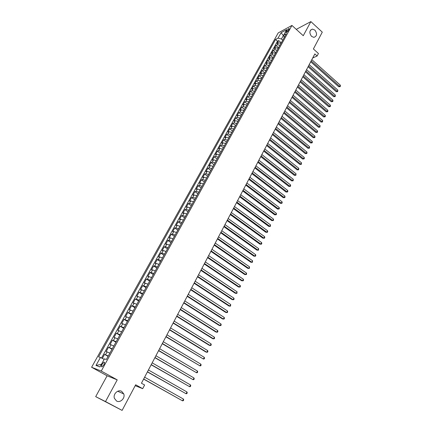 <?xml version="1.0" encoding="UTF-8"?>
<svg xmlns="http://www.w3.org/2000/svg" width="432" height="432" viewBox="0 0 432 432"><rect width="100%" height="100%" fill="white"/><g stroke="black" fill="none" stroke-linecap="round" stroke-linejoin="round"><path stroke-width="0.65" d="M121.689 391.36L123.779 393.935C125.388 398.158 120.226 403.234 116.532 400.999L114.377 398.277C112.892 394.006 118.093 389.129 121.689 391.36M314.89 30.11C317.369 33.723 317.034 36.148 313.886 37.373L311.537 36.38C309.058 32.81 309.366 30.386 312.455 29.106L314.89 30.11M103.869 364.819C104.76 362.977 104.792 362.092 103.966 362.156L102.141 364.187C101.245 366.034 101.212 366.919 102.038 366.854L103.869 364.819M95.693 396.641L122.105 410.4L105.5 401.571L117.234 379.868L101.245 371.056L91.6 367.27L107.098 375.797L95.693 396.641L105.5 401.571M101.245 371.056L291.94 25.434L278.197 32.918L91.6 367.27M291.94 25.434L303.259 35.71L310.883 21.6L296.816 29.068L296.525 29.603M310.883 21.6L322.283 32.146L313.389 48.951L318.433 53.509L317.131 55.993L314.836 53.924L141.442 383.227L144.617 384.998L142.69 388.67L135.67 384.772L122.105 410.4M281.065 43.232L278.413 42.827L277.085 43.524L278.721 40.576L281.281 42.844M279.968 45.214L277.317 44.809L275.989 45.495L278.564 47.763M275.989 45.495L274.342 48.465L275.67 47.785L278.321 48.2M275.562 53.201L272.905 52.774L271.582 53.438L273.24 50.452L275.827 52.715M272.781 58.234L270.119 57.791L268.801 58.45L270.475 55.442L273.073 57.699M269.978 63.299L267.322 62.845L266.009 63.488L267.689 60.458L270.302 62.716M267.165 68.396L264.497 67.932L263.191 68.558L264.881 65.513L267.511 67.77M264.33 73.532L261.662 73.057L260.356 73.667L262.062 70.6L264.703 72.851M261.473 78.7L258.806 78.208L257.504 78.808L259.216 75.719L261.878 77.971M258.601 83.9L255.928 83.398L254.632 83.981L256.36 80.876L259.033 83.122M255.706 89.138L253.033 88.619L251.743 89.192L253.481 86.06L256.165 88.306M252.796 94.408L250.117 93.879L248.832 94.435L250.582 91.287L253.282 93.523M249.863 99.716L247.185 99.176L245.905 99.716L247.666 96.541L250.382 98.777M246.91 105.062L244.226 104.506L242.951 105.03L244.728 101.839L247.455 104.069M243.94 110.441L241.256 109.868L239.987 110.381L241.769 107.163L244.517 109.393M240.943 115.857L238.259 115.274L236.995 115.765L238.793 112.531L241.553 114.755M237.929 121.311L235.246 120.712L233.987 121.192L235.791 117.931L238.572 120.155M234.9 126.803L232.205 126.187L230.953 126.652L232.778 123.368L235.57 125.588M231.844 132.332L229.149 131.701L227.902 132.149L229.738 128.844L232.546 131.058M228.771 137.9L226.071 137.252L224.834 137.684L226.676 134.357L229.505 136.566M225.671 143.505L222.977 142.846L221.74 143.257L223.598 139.909L226.438 142.112M222.556 149.153L219.856 148.473L218.624 148.873L220.498 145.498L223.355 147.701M219.413 154.834L216.713 154.143L215.487 154.521L217.372 151.124L220.25 153.322M216.248 160.558L213.548 159.851L212.328 160.213L214.229 156.794L217.118 158.987M213.068 166.325L210.362 165.602L209.147 165.942L211.059 162.502L213.97 164.689M209.86 172.13L207.155 171.391L205.945 171.715L207.873 168.248L210.8 170.429M206.631 177.973L203.92 177.217L202.721 177.525L204.66 174.037L207.603 176.213M203.375 183.865L200.669 183.087L199.476 183.379L201.425 179.863L204.39 182.034M200.102 189.794L197.392 189L196.204 189.27L198.169 185.733L201.15 187.898M196.803 195.766L194.087 194.956L192.91 195.21L194.891 191.641L197.888 193.801M193.482 201.776L190.766 200.956L189.594 201.188L191.587 197.597L194.6 199.751M190.134 207.835L187.418 206.993L186.251 207.209L188.26 203.591L191.29 205.74M186.764 213.937L184.043 213.079L182.887 213.273L184.907 209.628L187.958 211.772M183.368 220.088L180.646 219.208L179.496 219.38L181.532 215.708L184.604 217.847M179.944 226.276L177.223 225.38L176.083 225.531L178.135 221.837L181.224 223.97M176.499 232.513L173.777 231.601L172.643 231.73L174.706 228.004L177.817 230.132M173.032 238.799L170.305 237.865L169.177 237.973L171.261 234.22L174.388 236.342M169.533 245.122L166.806 244.172L165.688 244.258L167.783 240.484L170.932 242.595M166.012 251.5L163.285 250.528L162.173 250.598L164.284 246.791L167.449 248.897M162.464 257.926L159.732 256.932L158.63 256.975L160.758 253.141L163.944 255.242M158.89 264.395L156.157 263.38L155.066 263.407L157.21 259.54L160.412 261.635M155.288 270.913L152.555 269.881L151.47 269.881L153.63 265.988L156.854 268.078M151.659 277.479L147.852 276.404L150.028 272.484L153.274 274.563M148.003 284.099L144.202 282.982L146.394 279.029L149.661 281.102M144.32 290.763L140.53 289.602L142.738 285.622L146.021 287.685M140.611 297.486L136.825 296.276L139.05 292.264L142.355 294.322M136.868 304.252L133.094 302.999L135.335 298.96L138.661 301.007M133.099 311.072L129.335 309.771L131.593 305.699L134.941 307.741M129.303 317.947L125.545 316.597L127.823 312.498L131.193 314.528M125.48 324.875L121.727 323.476L124.022 319.345L127.418 321.365M121.624 331.852L117.882 330.41L120.193 326.241L123.611 328.255M117.736 338.888L114.005 337.392L116.338 333.196L119.772 335.2M113.821 345.978L110.101 344.434L112.45 340.2L115.906 342.198M109.874 353.122L106.164 351.524L108.529 347.263L112.012 349.25M286.708 30.667L286.103 31.757L286.081 32.794L288.446 30.499L289.051 29.403L289.073 28.372L286.708 30.667L287.696 31.558M283.835 36.013L283.338 35.57L281.432 39.015L278.073 38.108L275.535 39.463L98.604 356.854L100.418 357.475L95.99 365.44L99.97 366.946L104.452 358.846L106.353 359.494L286.324 33.707L283.689 35.116L284.148 37.654M278.073 38.108L281.075 32.713L286.708 29.662L283.689 35.116M278.721 40.576L277.506 41.213L101.52 358.02M108.286 355.995L104.582 354.38L102.335 358.425M108.529 347.263L112.244 348.829M112.45 340.2L116.176 341.717M116.338 333.196L120.069 334.66M120.193 326.241L123.941 327.661M124.022 319.345L127.775 320.711M127.823 312.498L131.587 313.816M131.593 305.699L135.367 306.974M135.335 298.96L139.115 300.186M139.05 292.264L142.841 293.447M142.738 285.622L146.534 286.762M146.394 279.029L150.201 280.12M150.028 272.484L151.108 272.495L153.841 273.532M153.63 265.988L154.721 265.977L157.453 266.998M157.21 259.54L158.306 259.508L161.039 260.507M160.758 253.141L161.865 253.082L164.597 254.065M164.284 246.791L165.402 246.71L168.129 247.671M167.783 240.484L168.907 240.381L171.634 241.321M171.261 234.22L172.39 234.101L175.117 235.019M174.706 228.004L175.846 227.864L178.573 228.766M178.135 221.837L179.28 221.67L182.002 222.556M181.532 215.708L182.687 215.525L185.409 216.394M184.907 209.628L186.068 209.423L188.789 210.271M188.26 203.591L189.427 203.364L192.143 204.196M191.587 197.597L192.764 197.348L195.475 198.164M194.891 191.641L196.074 191.376L198.785 192.175M198.169 185.733L199.357 185.447L202.068 186.23M201.425 179.863L202.624 179.561L205.33 180.322M204.66 174.037L205.864 173.713L208.57 174.463M207.873 168.248L209.083 167.908L211.788 168.642M211.059 162.502L212.274 162.146L214.979 162.859M214.229 156.794L215.449 156.422L218.149 157.118M217.372 151.124L218.597 150.736L221.297 151.421M220.498 145.498L221.729 145.093L224.429 145.757M223.598 139.909L224.834 139.487L227.534 140.135M226.676 134.357L227.923 133.92L230.618 134.557M229.738 128.844L230.99 128.39L233.68 129.011M232.778 123.368L234.031 122.899L236.72 123.503M235.791 117.931L237.055 117.445L239.744 118.033M238.793 112.531L240.057 112.028L242.741 112.606M241.769 107.163L243.043 106.645L245.722 107.212M244.728 101.839L246.002 101.304L248.681 101.849M247.666 96.541L248.945 95.996L251.624 96.53M250.582 91.287L251.867 90.72L254.545 91.244M253.481 86.06L254.772 85.482L257.445 85.99M256.36 80.876L257.656 80.282L260.323 80.773M259.216 75.719L260.523 75.114L263.191 75.595M262.062 70.6L263.369 69.979L266.031 70.448M264.881 65.513L266.193 64.876L268.855 65.335M267.689 60.458L269.001 59.81L271.663 60.253M270.475 55.442L271.793 54.778L274.45 55.21M273.24 50.452L274.563 49.777L277.22 50.193M282.749 40.187L281.432 39.015M135.184 385.69L142.69 388.67M312.692 57.996L317.131 55.993M283.732 35.359L283.338 35.57L281.075 32.713M104.177 359.348L101.374 364.414M277.506 41.213L275.535 39.463M104.582 354.38L108.086 356.357M100.418 357.475L104.08 359.294M95.99 365.44L101.272 364.376M117.234 379.868L107.098 375.797M310.7 61.781L338.693 86.767L339.703 86.395L311.17 60.89M340.319 85.163L340.4 86.152L340.151 86.643L339.703 86.395L340.319 85.163L311.823 59.648M340.151 86.643L338.693 86.767M308.081 66.76L336.215 91.719L337.225 91.352L308.54 65.88M337.846 90.11L337.678 91.595L337.225 91.352L337.846 90.11L309.199 64.633M337.678 91.595L336.215 91.719M305.44 71.777L333.725 96.698L334.735 96.341L305.894 70.907M335.356 95.089L335.194 96.579L334.735 96.341L335.356 95.089L306.558 69.644M335.194 96.579L333.725 96.698M302.783 76.82L331.22 101.704L332.224 101.358L303.232 75.962M332.856 100.1L332.942 101.088L332.689 101.59L332.224 101.358L332.856 100.1L303.901 74.693M332.689 101.59L331.22 101.704M300.105 81.896L328.698 106.747L329.702 106.412L300.553 81.049M330.334 105.143L330.421 106.132L330.167 106.639L329.702 106.412L330.334 105.143L301.228 79.774M330.167 106.639L328.698 106.747M297.416 87.01L326.16 111.823L327.159 111.494L297.859 86.173M327.796 110.219L327.888 111.208L327.634 111.715L327.159 111.494L327.796 110.219L298.534 84.888M327.634 111.715L326.16 111.823M294.705 92.156L323.606 116.932L324.605 116.613L295.142 91.325M325.242 115.328L325.339 116.311L325.08 116.824L324.605 116.613L325.242 115.328L295.823 90.034M325.08 116.824L323.606 116.932M291.978 97.335L321.03 122.067L322.029 121.759L292.41 96.52M322.672 120.469L322.515 121.97L322.029 121.759L322.672 120.469L293.096 95.218M322.515 121.97L321.03 122.067M289.235 102.551L318.443 127.24L319.437 126.943L289.661 101.741M320.09 125.647L319.928 127.148L319.437 126.943L320.09 125.647L290.347 100.435M319.928 127.148L318.443 127.24M286.47 107.8L315.841 132.451L316.834 132.16L286.891 107.001M317.488 130.853L317.585 131.836L317.326 132.354L316.834 132.16L317.488 130.853L287.582 105.683M317.326 132.354L315.841 132.451M283.689 113.081L313.216 137.689L314.21 137.414L284.105 112.293M314.863 136.096L314.971 137.074L314.707 137.603L314.21 137.414L314.863 136.096L284.801 110.97M314.707 137.603L313.216 137.689M280.886 118.4L310.581 142.965L311.569 142.695L281.297 117.623M312.228 141.372L312.336 142.349L312.071 142.879L311.569 142.695L312.228 141.372L281.999 116.289M312.071 142.879L310.581 142.965M278.068 123.752L307.924 148.273L308.907 148.014L278.473 122.99M309.577 146.686L309.42 148.192L308.907 148.014L309.577 146.686L279.18 121.646M309.42 148.192L307.924 148.273M275.233 129.146L305.251 153.619L306.234 153.371L275.627 128.39M306.904 152.032L307.017 153.004L306.747 153.538L306.234 153.371L306.904 152.032L276.34 127.04M306.747 153.538L305.251 153.619M272.371 134.573L302.557 158.998L303.539 158.76L272.765 133.828M304.214 157.41L304.328 158.382L304.058 158.922L303.539 158.76L304.214 157.41L273.483 132.467M304.058 158.922L302.557 158.998M269.498 140.033L299.851 164.414L300.829 164.187L269.881 139.304M301.509 162.826L301.352 164.344L300.829 164.187L301.509 162.826L270.605 137.932M301.352 164.344L299.851 164.414M266.598 145.535L297.124 169.862L298.096 169.646L266.976 144.817M298.782 168.28L298.631 169.798L298.096 169.646L298.782 168.28L267.705 143.435M298.631 169.798L297.124 169.862M263.682 151.07L294.376 175.349L295.348 175.149L264.055 150.368M296.039 173.772L295.888 175.289L295.348 175.149L296.039 173.772L264.789 148.975M295.888 175.289L294.376 175.349M260.75 156.649L291.616 180.873L292.583 180.684L261.112 155.957M293.279 179.296L293.128 180.814L292.583 180.684L293.279 179.296L261.851 154.553M293.128 180.814L291.616 180.873M257.791 162.265L288.83 186.435L289.802 186.257L258.152 161.584M290.498 184.858L290.628 185.825L290.347 186.381L289.802 186.257L290.498 184.858L258.892 160.175M290.347 186.381L288.83 186.435M254.815 167.913L286.033 192.035L286.994 191.862L255.166 167.249M287.696 190.458L287.831 191.419L287.55 191.981L286.994 191.862L287.696 190.458L255.917 165.829M287.55 191.981L286.033 192.035M251.818 173.61L283.214 197.672L284.175 197.51L252.164 172.951M284.882 196.096L285.017 197.057L284.731 197.624L284.175 197.51L284.882 196.096L252.914 171.526M284.731 197.624L283.214 197.672M248.8 179.339L280.373 203.342L281.329 203.197L249.14 178.697M282.042 201.771L282.182 202.732L281.896 203.305L281.329 203.197L282.042 201.771L249.896 177.26M281.896 203.305L280.373 203.342M245.759 185.112L277.517 209.056L278.473 208.926L246.094 184.48M279.185 207.49L279.331 208.445L279.045 209.018L278.473 208.926L279.185 207.49L246.856 183.033M279.045 209.018L277.517 209.056M242.703 190.922L274.639 214.807L275.589 214.688L243.027 190.307M276.313 213.241L276.458 214.196L276.167 214.774L275.589 214.688L276.313 213.241L243.794 188.849M276.167 214.774L274.639 214.807M239.62 196.776L271.739 220.601L272.689 220.493L239.938 196.177M273.418 219.035L273.564 219.991L273.272 220.568L272.689 220.493L273.418 219.035L240.71 194.702M273.272 220.568L271.739 220.601M236.515 202.667L268.823 226.433L269.768 226.336L236.828 202.084M270.502 224.867L270.362 226.406L269.768 226.336L270.502 224.867L237.605 200.599M270.362 226.406L268.823 226.433M233.393 208.602L265.885 232.303L266.83 232.216L233.69 208.03M267.565 230.742L267.721 231.692L267.424 232.281L266.83 232.216L267.565 230.742L234.479 206.539M267.424 232.281L265.885 232.303M230.245 214.58L262.931 238.21L263.871 238.14L230.537 214.024M264.611 236.655L264.767 237.605L264.47 238.199L263.871 238.14L264.611 236.655L231.331 212.522M264.47 238.199L262.931 238.21M227.075 220.601L259.951 244.166L260.89 244.107L227.362 220.055M261.635 242.611L261.797 243.556L261.495 244.156L260.89 244.107L261.635 242.611L228.155 218.543M261.495 244.156L259.951 244.166M223.884 226.66L256.954 250.16L257.888 250.112L224.159 226.136M258.638 248.611L258.503 250.155L257.888 250.112L258.638 248.611L224.964 224.613M258.503 250.155L256.954 250.16M220.666 232.767L253.935 256.192L254.864 256.165L220.936 232.254M255.62 254.648L255.787 255.587L255.485 256.192L254.864 256.165L255.62 254.648L221.746 230.72M255.485 256.192L253.935 256.192M217.431 238.918L250.895 262.273L251.818 262.256L217.69 238.421M252.58 260.728L252.45 262.278L251.818 262.256L252.58 260.728L218.506 236.876M252.45 262.278L250.895 262.273M214.169 245.111L247.833 268.391L248.751 268.391L214.423 244.631M249.523 266.852L249.388 268.402L248.751 268.391L249.523 266.852L215.244 243.076M249.388 268.402L247.833 268.391M210.881 251.348L244.75 274.558L245.668 274.568L211.129 250.884M246.44 273.019L246.618 273.953L246.31 274.568L245.668 274.568L246.44 273.019L211.955 249.318M207.576 257.634L241.645 280.762L242.557 280.789L207.814 257.186M243.335 279.229L243.518 280.157L243.205 280.784L242.557 280.789L243.335 279.229L208.645 255.604M204.239 263.963L238.513 287.015L239.425 287.053L204.471 263.531M240.208 285.487L240.397 286.411L240.079 287.042L239.425 287.053L240.208 285.487L205.308 261.938M200.885 270.34L235.364 293.312L236.272 293.366L201.101 269.924M237.06 291.784L236.936 293.339L236.272 293.366L237.06 291.784L201.949 268.321M197.5 276.766L232.195 299.651L233.096 299.722L197.71 276.367M233.89 298.129L234.085 299.052L233.766 299.689L233.096 299.722L233.89 298.129L198.563 274.752M194.092 283.235L228.998 306.04L229.894 306.126L194.297 282.852M230.699 304.517L230.575 306.077L229.894 306.126L230.699 304.517L195.151 281.227M190.663 289.753L225.779 312.471L226.676 312.574L190.852 289.386M227.48 310.954L227.68 311.872L227.356 312.52L226.676 312.574L227.48 310.954L191.716 287.75M187.202 296.32L222.539 318.951L223.425 319.07L187.385 295.974M224.24 317.439L224.446 318.352L224.122 319.005L223.425 319.07L224.24 317.439L188.255 294.322M183.719 302.935L219.272 325.48L220.158 325.609L183.897 302.605M220.979 323.968L221.184 324.88L220.86 325.534L220.158 325.609L220.979 323.968L184.772 300.942M180.209 309.604L215.984 332.051L216.864 332.197L180.376 309.29M217.69 330.545L217.901 331.452L217.571 332.116L216.864 332.197L217.69 330.545L181.256 307.611M176.677 316.316L212.674 338.672L213.548 338.839L176.828 316.024M214.38 337.171L214.596 338.078L214.261 338.742L213.548 338.839L214.38 337.171L177.719 314.334M173.113 323.082L209.336 345.346L210.206 345.524L173.259 322.807M211.043 343.85L211.264 344.747L210.929 345.416L210.206 345.524L211.043 343.85L174.155 321.106M169.522 329.902L205.972 352.064L206.842 352.258L169.657 329.643M207.684 350.573L207.905 351.47L207.571 352.145L206.842 352.258L207.684 350.573L170.559 327.931M165.904 336.771L203.45 359.046L166.028 336.533M204.298 357.345L204.525 358.241L204.185 358.922L203.45 359.046L204.298 357.345L166.941 334.805M162.259 343.694L200.032 365.882L162.378 343.472M200.885 364.171L201.118 365.062L200.777 365.747L200.032 365.882L200.885 364.171L163.291 341.734M158.587 350.665L196.587 372.773L158.695 350.465M197.451 371.045L197.689 371.93L197.343 372.622L196.587 372.773L197.451 371.045L159.619 348.716M154.888 357.691L193.12 379.712L154.98 357.518M193.99 377.973L194.233 378.853L193.882 379.55L193.12 379.712L193.99 377.973L155.914 355.747M151.162 364.775L189.626 386.705L151.243 364.619M190.501 384.95L190.75 385.83L190.399 386.532L189.626 386.705L190.501 384.95L152.183 362.837M147.404 371.914L186.106 393.746L147.474 371.774M186.991 391.981L187.24 392.855L186.889 393.563L186.106 393.746L186.991 391.981L148.419 369.981M143.613 379.107L182.558 400.847L143.678 378.988M183.449 399.065L183.703 399.94L183.346 400.648L182.558 400.847L183.449 399.065L144.628 377.179M277.317 44.809L278.413 42.827M105.543 354.694L107.131 351.826M109.507 347.549L111.078 344.704M113.432 340.459L114.998 337.64M117.331 333.428L118.881 330.631M121.198 326.446L122.737 323.671M125.037 319.523L126.565 316.769M128.849 312.649L130.361 309.917M132.629 305.829L134.131 303.118M136.382 299.063L137.873 296.368M140.103 292.345L141.588 289.672M143.802 285.676L145.271 283.025M147.469 279.061L148.927 276.431M151.108 272.495L152.555 269.881M154.721 265.977L156.157 263.38M158.306 259.508L159.732 256.932M161.865 253.082L163.285 250.528M165.402 246.71L166.806 244.172M168.907 240.381L170.305 237.865M172.39 234.101L173.777 231.601M175.846 227.864L177.223 225.38M179.28 221.67L180.646 219.208M182.687 215.525L184.043 213.079M186.068 209.423L187.418 206.993M189.427 203.364L190.766 200.956M192.764 197.348L194.087 194.956M196.074 191.376L197.392 189M199.357 185.447L200.669 183.087M202.624 179.561L203.92 177.217M205.864 173.713L207.155 171.391M209.083 167.908L210.362 165.602M212.274 162.146L213.548 159.851M215.449 156.422L216.713 154.143M218.597 150.736L219.856 148.473M221.729 145.093L222.977 142.846M224.834 139.487L226.071 137.252M227.923 133.92L229.149 131.701M230.99 128.39L232.205 126.187M234.031 122.899L235.246 120.712M237.055 117.445L238.259 115.274M240.057 112.028L241.256 109.868M243.043 106.645L244.226 104.506M246.002 101.304L247.185 99.176M248.945 95.996L250.117 93.879M251.867 90.72L253.033 88.619M254.772 85.482L255.928 83.398M257.656 80.282L258.806 78.208M260.523 75.114L261.662 73.057M263.369 69.979L264.497 67.932M266.193 64.876L267.322 62.845M269.001 59.81L270.119 57.791M271.793 54.778L272.905 52.774M274.563 49.777L275.67 47.785M286.821 32.405L286.103 31.757M123.779 393.935L117.709 391.246M104.555 362.486L103.966 362.156M312.455 29.106L310.581 30.067"/></g></svg>
